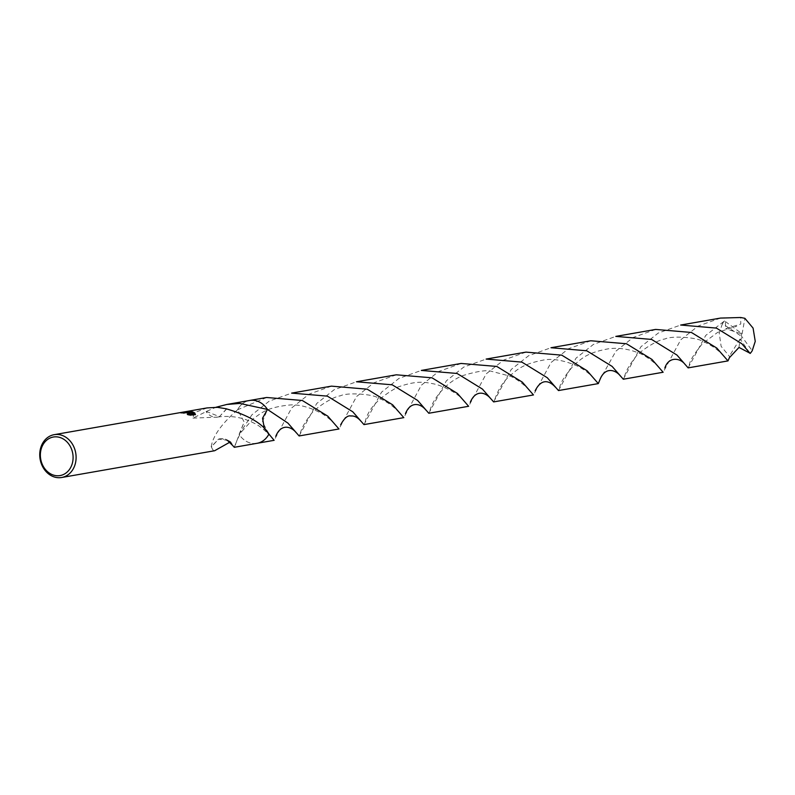 <?xml version="1.0" encoding="UTF-8"?>
<svg xmlns="http://www.w3.org/2000/svg" width="795" height="795" viewBox="0 0 795 795"><rect width="100%" height="100%" fill="white"/><g stroke="black" fill="none" stroke-linecap="round" stroke-linejoin="round"><path stroke-width="0.6" stroke-dasharray="3.98 2.98" d="M256.745 443.362A21.743 18.066 80.1 0 1 250.932 443.143A21.733 18.066 80.1 0 1 239.822 435.422A21.733 18.066 80.1 0 1 239.096 434.368L244.164 421.996L237.616 409.743C221.576 423.775 212.772 436.147 211.212 446.86L218.476 439.178L227.42 440.321M257.024 443.312A21.733 18.066 80.1 0 1 250.932 443.143A21.743 18.066 80.1 0 1 239.822 435.431A21.743 18.066 80.1 0 1 239.096 434.368L251.876 414.851L269.257 401.117L291.626 393.118M234.286 447.297L244.164 421.996L237.616 409.733A21.733 18.066 80.1 0 1 249.531 400.491M211.212 446.86A21.733 18.066 -99.9 0 0 211.391 446.969L212.782 449.821L214.64 450.735M187.998 412.993L180.713 413.181A21.197 17.609 80.1 0 1 182.661 413.211L188.872 414.096M182.661 413.211L182.721 412.675M188.793 414.642L187.252 414.781L190.701 415.676L195.401 414.851L195.461 414.294M190.701 415.676L190.76 415.119M187.252 414.781L187.312 414.245M180.713 413.181L180.773 412.645M187.709 412.029L184.907 412.357L190.154 413.738M195.401 414.851L195.312 414.324M191.039 414.304L192.728 412.466M193.185 412.625L193.245 412.088M184.907 412.357L184.967 411.8M228.791 441.006A14.489 12.044 -99.9 0 0 221.815 438.572A14.489 12.044 -99.9 0 0 218.476 439.178L211.391 446.969M207.147 407.905L194.328 412.694L192.947 418.12L206.134 411.641A21.733 18.066 80.1 0 1 206.312 411.452L215.972 407.269M266.643 397.49L237.616 409.733A21.743 18.066 80.1 0 1 249.242 400.541M264.397 428.922L268.929 434.06L262.39 421.807L267.458 409.435M226.714 408.948L219.45 416.63L206.312 411.452M219.44 416.63L219.47 416.63A14.489 12.044 -99.9 0 1 217.532 417.127A14.489 12.044 -99.9 0 1 206.134 411.641M226.535 408.839L219.45 416.63M688.132 367.876L705.731 335.43L724.493 320.941L725.388 321.538L725.676 328.723L740.761 324.062L740.711 317.503M749.665 352.791L740.96 340.19L741.665 336.444L722.426 323.694A21.733 18.066 80.1 0 1 724.493 320.941M722.426 323.694L719.187 333.085L721.144 346.372L729.303 356.17L729.393 357.7M558.478 390.564L576.047 358.128L593.497 344.364L615.797 336.394M655.646 329.428L633.198 337.468L615.896 351.151L599.937 379.652M428.803 413.261L446.373 380.815L463.803 367.061L486.133 359.082M525.982 352.115L503.722 360.046L486.232 373.839L468.633 406.285M237.616 409.733A21.743 18.066 80.1 0 1 249.133 400.561M299.119 435.958L316.708 403.502L334.109 389.759L356.468 381.769M396.317 374.803L373.918 382.812L356.567 396.536L338.968 428.982M623.29 379.225L640.889 346.779L658.27 333.045L680.639 325.046M720.499 318.079L698.099 326.079L680.749 339.803L663.139 372.249M493.625 401.912L511.225 369.466L528.625 355.723L550.975 347.733M590.814 340.767L568.485 348.747L551.064 362.5L533.475 394.946M363.961 424.609L381.55 392.164L398.981 378.4L421.31 370.43M461.14 363.454L438.77 371.464L421.38 385.187L403.82 417.633M331.465 386.141L309.225 394.082L291.715 407.885L274.136 440.321M256.626 443.381A21.743 18.066 80.1 0 1 239.096 434.368M725.388 321.538L740.91 332.946L741.665 336.444L752.229 350.704M739.002 347.425L740.006 339.087L740.93 340.19L741.665 336.444L740.88 332.956L742.093 334.009L725.676 328.723M740.006 339.087L729.303 356.17M742.093 334.009L744.885 318.318M230.371 441.891L221.815 438.572M235.489 444.812C235.519 443.381 239.762 433.911 241.75 431.496M217.621 417.067C227.847 415.676 237.476 416.61 246.51 419.869C258.286 424.769 258.524 425.315 267.2 432.639M192.947 418.12L217.532 417.127M624.562 376.522C625.804 371.285 629.272 365.054 634.996 357.829C637.689 352.523 657.366 339.574 664.908 339.018C672.063 335.331 697.871 337.656 702.542 341.284C712.36 345.408 720.121 351.211 725.815 358.704M494.887 399.219C498.177 389.57 502.997 381.918 509.337 376.274C516.939 369.953 521.759 364.388 542.478 360.254C551.829 358.128 563.585 360.105 577.736 366.197C585.746 370.42 591.907 375.528 596.23 381.53M365.183 422.026C367.757 409.326 378.569 397.689 397.629 387.135C418.359 379.871 425.414 382.296 436.435 384.422C451.63 389.639 461.696 396.268 466.625 404.307M241.74 431.516L253.665 418.428C261.177 413.231 266.424 407.577 288.426 405.142C298.006 403.959 309.315 406.851 322.363 413.798C329.597 418.647 334.466 423.049 336.971 427.014M689.354 365.322C689.255 361.785 693.568 354.6 702.293 343.778L717.686 332.35L736.726 326.258M559.68 388.049C559.919 383.448 564.669 375.826 573.901 365.173C581.056 359.3 586.154 352.682 608.99 348.707C618.48 347.634 627.901 348.886 637.242 352.463C645.282 354.689 658.956 365.839 661.142 370.281M430.025 410.697C431.377 402.548 443.858 382.753 463.197 375.478C477.338 371.215 486.749 369.824 491.419 371.305L509.754 376.055C517.764 378.629 530.543 390.325 531.438 392.909L531.408 392.859M300.381 433.285C301.474 428.356 304.863 422.224 310.547 414.881C313.2 409.564 332.727 396.496 340.27 395.87C347.435 392.124 373.183 394.231 377.933 397.848C387.374 401.574 395.284 407.438 401.654 415.447M267.18 432.629L272.039 438.224"/><path stroke-width="1.19" d="M58.84 437.18A19.567 16.258 80.1 0 1 72.961 460.017A19.567 16.258 80.1 0 1 54.617 475.41A19.567 16.258 80.1 0 1 40.495 452.574A19.567 16.258 80.1 0 1 58.84 437.18M60.261 434.845A21.733 18.066 80.1 0 1 76.091 456.608A21.733 18.066 80.1 0 1 61.662 477.497A21.733 18.066 80.1 0 1 55.571 477.328A21.733 18.066 80.1 0 1 39.75 455.565A21.733 18.066 80.1 0 1 54.169 434.676A21.733 18.066 80.1 0 1 60.261 434.845M249.133 400.561A21.743 18.066 80.1 0 1 249.531 400.481A21.733 18.066 80.1 0 1 255.622 400.66A21.733 18.066 80.1 0 1 267.448 409.435L262.559 418.19L264.397 428.922M249.242 400.541A21.743 18.066 80.1 0 1 255.622 400.66A21.743 18.066 80.1 0 1 267.448 409.435L287.949 423.129L299.119 435.958L338.968 428.982L327.788 416.163L302.319 400.491L266.643 397.49L249.531 400.481A21.743 18.066 80.1 0 1 267.458 409.435L239.852 403.423L226.794 404.466L215.972 407.269M54.169 434.676L207.147 407.905L217.472 407.338L226.535 408.839A21.733 18.066 -99.9 0 1 226.714 408.948C248.924 415.507 262.996 423.884 268.929 434.06A21.733 18.066 80.1 0 1 257.024 443.312L274.136 440.321L268.929 434.06A21.743 18.066 80.1 0 1 256.745 443.362M195.461 414.294L190.76 415.119L187.312 414.245L189.041 413.857L186.855 412.694L182.721 412.675A21.733 18.066 -99.9 0 0 180.773 412.645L188.117 412.476L190.214 413.211L184.967 411.8L192.171 411.77L193.245 412.088L191.098 413.768L194.904 413.102L194.845 413.639L191.039 414.304L191.098 413.768M61.662 477.497L214.64 450.735L230.361 441.891L231.802 444.166A21.733 18.066 80.1 0 1 231.623 444.355L234.286 447.297L257.024 443.312A21.743 18.066 80.1 0 1 256.626 443.381M194.219 412.565L195.302 414.761M187.998 412.993L190.154 413.738L190.214 413.211M188.872 414.096L188.793 414.642M195.312 414.324L194.845 413.639M192.728 412.466L187.709 412.029M231.802 444.166A14.489 12.044 -99.9 0 0 228.791 441.006M228.225 440.857L231.623 444.355M749.983 353.219L739.002 347.425L729.393 357.7L727.991 360.9L716.812 348.081L691.421 332.469L655.646 329.428L615.797 336.394L651.602 339.435L676.952 355.057L688.132 367.876L727.991 360.9M620.438 376.075C615.896 370.023 605.303 366.068 599.927 379.672L598.317 383.597L587.137 370.778L561.767 355.156L525.982 352.115L486.133 359.082L521.898 362.123L547.298 377.744L558.478 390.564L598.317 383.597M468.633 406.285L457.453 393.465L432.053 377.824L396.317 374.803L356.468 381.769L392.243 384.82L417.623 400.441L428.803 413.261L468.633 406.285M741.795 343.708L750.162 353.457A21.733 18.066 80.1 0 0 752.229 350.704L755.25 341.363L753.084 328.106L744.885 318.318L740.711 317.503L720.499 318.079L680.639 325.046L716.404 328.097L741.795 343.708M663.139 372.249L651.96 359.429L626.47 343.758L590.814 340.767L550.975 347.733L586.78 350.794L612.12 366.406L623.29 379.225L663.139 372.249M533.475 394.946L522.295 382.127L496.796 366.445L461.14 363.454L421.31 370.43L457.065 373.461L482.446 389.093L493.625 401.912L533.475 394.946M403.82 417.633L392.641 404.814L367.23 389.182L331.465 386.141L291.626 393.118L327.381 396.139L352.781 411.79L363.961 424.609L403.82 417.633M268.929 434.07A21.743 18.066 80.1 0 1 257.024 443.322M189.041 413.857L188.981 414.394M227.42 440.321L231.872 444.763M249.531 400.491L226.794 404.466M470.292 402.28C475.847 388.954 485.934 392.501 490.753 398.722M340.658 424.818C344.295 418.11 347.713 415.169 350.903 415.994C354.391 415.656 357.75 417.415 360.97 421.271M664.849 368.035C668.476 356.458 680.142 357.591 685.111 364.488M535.134 390.852C541.465 377.973 549.454 380.557 555.486 387.264M405.42 413.698C410.916 400.223 421.161 403.92 425.891 410.061M275.746 436.405C281.082 422.841 291.685 426.706 296.267 432.788"/></g></svg>

